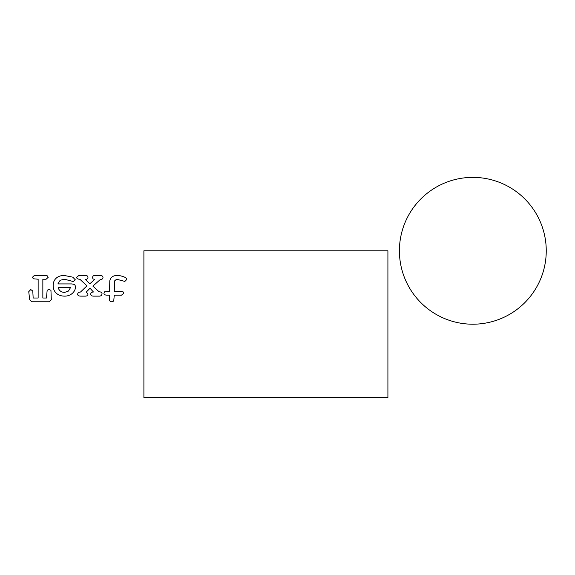<?xml version="1.0" encoding="UTF-8"?>
<svg xmlns="http://www.w3.org/2000/svg" width="575" height="575" viewBox="0 0 575 575"><rect width="100%" height="100%" fill="white"/><g stroke="black" fill="none" stroke-linecap="round" stroke-linejoin="round"><path stroke-width="0.86" d="M143.901 250.793L143.901 397.627L387.909 397.627L387.909 250.793L143.901 250.793M472.83 177.373A73.42 73.42 0 0 1 546.25 250.793A73.42 73.42 0 0 1 472.83 324.207A73.42 73.42 0 0 1 399.409 250.793A73.42 73.42 0 0 1 472.83 177.373M50.938 290.246L48.954 289.556L47.164 290.202L46.474 298.015L42.845 298.015L42.845 279.22L46.108 279.22L48.149 277.394L47.603 275.971L46.165 275.461L34.342 275.461L32.365 277.351L33.451 278.796L38.144 279.22L38.144 298.015L33.156 298.015L32.789 290.993L30.748 289.556L28.75 291.697L29.692 299.762L31.733 301.774L49.263 301.774L51.304 299.762L50.938 290.246M71.76 283.921L57.881 283.921L60.145 280.277L64.493 279.22L73.341 281.556L75.339 279.838L72.817 277.179L64.242 275.461C60.871 275.461 58.183 276.374 56.177 278.207C54.179 280.032 53.18 282.505 53.18 285.624C53.18 288.794 54.244 291.338 56.357 293.257C58.477 295.176 61.259 296.132 64.695 296.132C67.699 296.132 70.258 295.198 72.364 293.329C74.462 291.46 75.519 289.168 75.519 286.458L74.678 284.474L71.76 283.921M64.695 292.373C61.388 292.373 59.203 290.806 58.147 287.68L70.466 287.68L68.454 291.065L64.695 292.373M93.416 291.992C91.655 292.078 90.771 292.804 90.771 294.148C90.771 295.471 91.748 296.132 93.696 296.132L99.82 296.132L101.408 295.593L102.048 293.976C102.048 292.546 101.078 291.834 99.13 291.834L92.877 286.106L100.366 279.472C102.113 279.472 102.99 278.796 102.99 277.445C102.99 276.122 101.883 275.461 99.655 275.461L95.062 275.461C93.459 275.461 92.654 276.122 92.654 277.445L92.877 278.853L94.695 279.486L89.808 283.798L85.388 279.421C87.098 279.306 87.953 278.645 87.953 277.445C87.953 276.122 87.098 275.461 85.388 275.461L78.883 275.461L76.676 277.279C76.676 278.573 77.733 279.22 79.832 279.22L86.969 285.854L80.507 292.021L78.308 292.387L77.618 294.033C77.618 295.435 78.739 296.132 80.982 296.132L85.078 296.132C86.998 296.132 87.953 295.428 87.953 294.019L86.336 292.035L90.038 288.219L93.416 291.992M126.22 278.163C125.429 277.351 123.474 276.561 120.362 275.799L117.322 275.461C113.095 275.461 110.58 277.258 109.789 280.866L109.566 291.439L104.578 291.82L103.931 293.257C103.931 294.551 105.146 295.198 107.575 295.198L109.566 295.198L109.566 299.676C109.566 301.07 110.343 301.774 111.888 301.774L113.728 301.07L114.267 295.198L121.447 295.198L123.74 293.3L123.194 291.935L121.627 291.439L114.267 291.439L114.576 280.923L116.588 279.22L124.84 281.419L126.708 279.558L126.22 278.163"/></g></svg>
